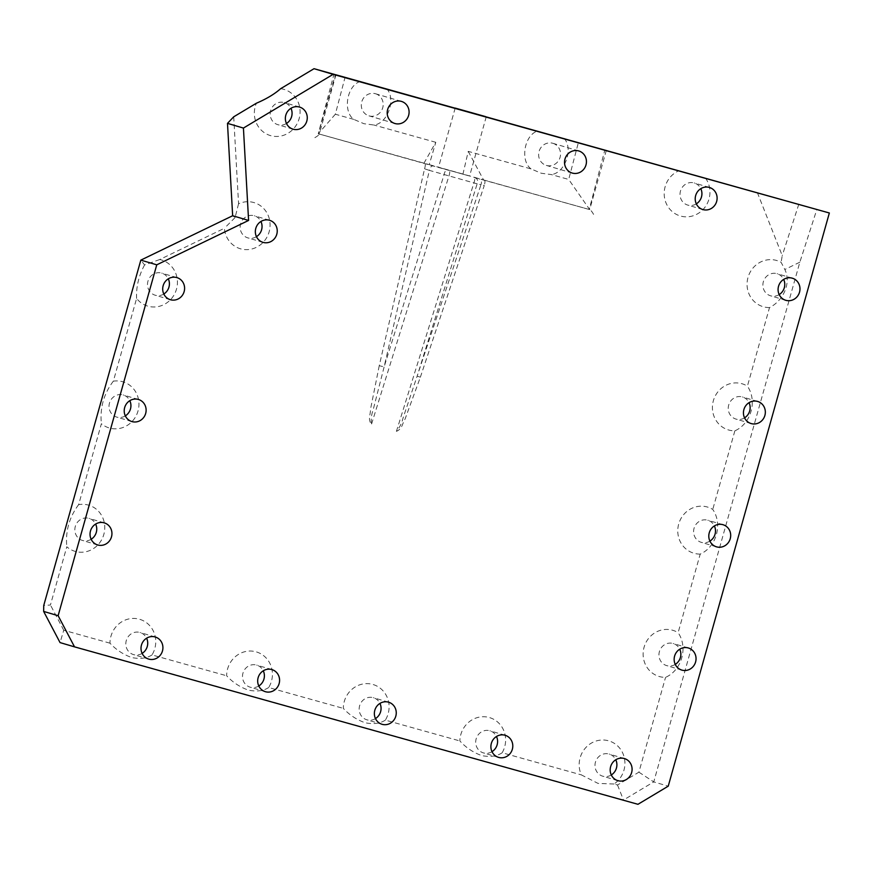 <?xml version="1.0" encoding="UTF-8"?>
<svg xmlns="http://www.w3.org/2000/svg" width="873" height="873" viewBox="0 0 873 873"><rect width="100%" height="100%" fill="white"/><g stroke="black" fill="none" stroke-linecap="round" stroke-linejoin="round"><path stroke-width="0.65" stroke-dasharray="4.37 3.27" d="M375.368 93.706A11.524 10.902 -73.5 0 1 375.51 93.738A11.524 10.902 -73.5 0 1 382.723 107.805A11.524 10.902 -73.5 0 1 369.126 115.891A11.524 10.902 -73.5 0 1 368.984 115.847A11.524 10.902 -73.5 0 1 361.771 101.781A11.524 10.902 -73.5 0 1 375.368 93.706M552.707 143.248A11.524 10.902 -73.5 0 1 552.86 143.292A11.524 10.902 -73.5 0 1 560.073 157.358A11.524 10.902 -73.5 0 1 546.476 165.444A11.524 10.902 -73.5 0 1 546.323 165.401A11.524 10.902 -73.5 0 1 539.11 151.335A11.524 10.902 -73.5 0 1 552.707 143.248M769.506 307.569A24.073 22.774 -73.5 0 1 763.428 306.772A24.073 22.774 -73.5 0 1 747.997 277.472A24.073 22.774 -73.5 0 1 776.446 260.427A24.073 22.774 -73.5 0 1 781.117 262.337L784.849 269.495C791.767 283.834 782.459 301.272 769.506 307.569L747.408 386.161C757.546 400.816 751.173 423.645 734.859 430.836A24.073 22.774 -73.5 0 1 728.791 430.04A24.073 22.774 -73.5 0 1 713.361 400.74A24.073 22.774 -73.5 0 1 741.81 383.694A24.073 22.774 -73.5 0 1 747.408 386.161M779.185 294.583A11.524 10.902 -73.5 0 1 770.717 295.838A11.524 10.902 -73.5 0 1 770.575 295.805A11.524 10.902 -73.5 0 1 763.351 281.739A11.524 10.902 -73.5 0 1 776.948 273.653A11.524 10.902 -73.5 0 1 777.101 273.696A11.524 10.902 -73.5 0 1 783.67 279.404M744.549 417.851A11.524 10.902 -73.5 0 1 736.081 419.116A11.524 10.902 -73.5 0 1 735.928 419.073A11.524 10.902 -73.5 0 1 728.715 405.007A11.524 10.902 -73.5 0 1 742.312 396.92A11.524 10.902 -73.5 0 1 742.465 396.964A11.524 10.902 -73.5 0 1 749.034 402.671M700.201 554.104A24.073 22.774 -73.5 0 1 694.133 553.307A24.073 22.774 -73.5 0 1 678.714 524.007A24.073 22.774 -73.5 0 1 707.163 506.962A24.073 22.774 -73.5 0 1 712.761 509.417C722.899 524.084 716.526 546.913 700.201 554.104L678.114 632.685C688.251 647.351 681.878 670.18 665.553 677.372A24.073 22.774 -73.5 0 1 659.486 676.575A24.073 22.774 -73.5 0 1 644.067 647.264A24.073 22.774 -73.5 0 1 672.516 630.219A24.073 22.774 -73.5 0 1 678.114 632.685M709.902 541.118A11.524 10.902 -73.5 0 1 701.434 542.373A11.524 10.902 -73.5 0 1 701.281 542.34A11.524 10.902 -73.5 0 1 694.068 528.274A11.524 10.902 -73.5 0 1 707.665 520.188A11.524 10.902 -73.5 0 1 707.817 520.232A11.524 10.902 -73.5 0 1 714.387 525.939M675.255 664.386A11.524 10.902 -73.5 0 1 666.786 665.641A11.524 10.902 -73.5 0 1 666.634 665.597A11.524 10.902 -73.5 0 1 659.421 651.542A11.524 10.902 -73.5 0 1 673.018 643.456A11.524 10.902 -73.5 0 1 673.17 643.499A11.524 10.902 -73.5 0 1 679.74 649.196M614.014 784.009L598.027 783.408L581.363 774.897A24.073 22.774 -73.5 0 1 584.659 748.936A24.073 22.774 -73.5 0 1 608.557 740.795A24.073 22.774 -73.5 0 1 624.73 760.132A24.073 22.774 -73.5 0 1 614.014 784.009L617.506 784.991L638.905 772.169L665.553 677.372M611.296 774.962A11.524 10.902 -73.5 0 1 602.817 776.217A11.524 10.902 -73.5 0 1 602.676 776.173A11.524 10.902 -73.5 0 1 595.462 762.107A11.524 10.902 -73.5 0 1 609.059 754.032A11.524 10.902 -73.5 0 1 609.201 754.065A11.524 10.902 -73.5 0 1 615.781 759.772M502.161 752.755C496.966 756.291 490.168 757.24 481.754 755.603C473.221 752.504 465.92 747.626 459.875 740.948A24.073 22.774 -73.5 0 1 489.262 717.519A24.073 22.774 -73.5 0 1 502.161 752.755L581.363 774.897M492.001 751.675A11.524 10.902 -73.5 0 1 483.533 752.93A11.524 10.902 -73.5 0 1 483.38 752.897A11.524 10.902 -73.5 0 1 476.167 738.831A11.524 10.902 -73.5 0 1 489.764 730.745A11.524 10.902 -73.5 0 1 489.917 730.788A11.524 10.902 -73.5 0 1 496.486 736.496M385.353 720.127C380.148 723.531 373.382 724.404 365.056 722.746C356.621 719.723 349.386 714.932 343.34 708.385A24.073 22.774 -73.5 0 1 372.727 684.421A24.073 22.774 -73.5 0 1 385.353 720.127L459.875 740.948M375.466 718.588A11.524 10.902 -73.5 0 1 366.998 719.843A11.524 10.902 -73.5 0 1 366.846 719.799A11.524 10.902 -73.5 0 1 359.632 705.733A11.524 10.902 -73.5 0 1 373.229 697.658A11.524 10.902 -73.5 0 1 373.382 697.691A11.524 10.902 -73.5 0 1 379.951 703.398M268.688 687.52C263.471 690.936 256.706 691.809 248.39 690.139C239.944 687.127 232.709 682.337 226.664 675.778A24.073 22.774 -73.5 0 1 256.062 651.825A24.073 22.774 -73.5 0 1 268.688 687.52L343.34 708.385M258.79 685.982A11.524 10.902 -73.5 0 1 250.322 687.237A11.524 10.902 -73.5 0 1 250.18 687.193A11.524 10.902 -73.5 0 1 242.967 673.138A11.524 10.902 -73.5 0 1 256.564 665.051A11.524 10.902 -73.5 0 1 256.706 665.095A11.524 10.902 -73.5 0 1 263.286 670.802M152.011 654.925C146.806 658.329 140.04 659.202 131.714 657.544C123.279 654.521 116.033 649.73 109.987 643.183A24.073 22.774 -73.5 0 1 139.385 619.219A24.073 22.774 -73.5 0 1 152.011 654.925L226.664 675.778M142.124 653.386A11.524 10.902 -73.5 0 1 133.645 654.641A11.524 10.902 -73.5 0 1 133.504 654.597A11.524 10.902 -73.5 0 1 126.29 640.531A11.524 10.902 -73.5 0 1 139.887 632.456A11.524 10.902 -73.5 0 1 140.029 632.499A11.524 10.902 -73.5 0 1 146.609 638.196M91.152 539.263A11.524 10.902 -73.5 0 1 82.673 540.518A11.524 10.902 -73.5 0 1 82.531 540.474A11.524 10.902 -73.5 0 1 75.318 526.408A11.524 10.902 -73.5 0 1 88.915 518.333A11.524 10.902 -73.5 0 1 89.057 518.376A11.524 10.902 -73.5 0 1 95.637 524.073M233.702 116.818L238.558 203.769A24.073 22.774 -73.5 0 1 253.705 202.503A24.073 22.774 -73.5 0 1 269.135 231.803A24.073 22.774 -73.5 0 1 240.686 248.849A24.073 22.774 -73.5 0 1 224.383 228.279L159.748 259.521A24.073 22.774 -73.5 0 1 161.069 259.848A24.073 22.774 -73.5 0 1 176.488 289.149A24.073 22.774 -73.5 0 1 148.039 306.194A24.073 22.774 -73.5 0 1 136.603 298.435L113.348 381.174A24.073 22.774 -73.5 0 1 122.591 381.708A24.073 22.774 -73.5 0 1 138.01 411.008A24.073 22.774 -73.5 0 1 109.562 428.054A24.073 22.774 -73.5 0 1 101.388 423.711L78.635 504.659A24.073 22.774 -73.5 0 1 88.413 505.096A24.073 22.774 -73.5 0 1 103.832 534.407A24.073 22.774 -73.5 0 1 75.384 551.452A24.073 22.774 -73.5 0 1 66.806 546.76L50.438 604.989L43.737 605.502M696.327 203.856A11.524 10.902 -73.5 0 1 687.848 205.111A11.524 10.902 -73.5 0 1 687.706 205.079A11.524 10.902 -73.5 0 1 680.493 191.012A11.524 10.902 -73.5 0 1 694.09 182.926A11.524 10.902 -73.5 0 1 694.231 182.97A11.524 10.902 -73.5 0 1 700.812 188.677M705.493 178.07A24.073 22.774 -73.5 0 1 705.799 206.05A24.073 22.774 -73.5 0 1 680.558 216.046A24.073 22.774 -73.5 0 1 664.2 194.428A24.073 22.774 -73.5 0 1 679.041 170.682M286.475 123.475A11.524 10.902 -73.5 0 1 278.007 124.73A11.524 10.902 -73.5 0 1 277.854 124.686A11.524 10.902 -73.5 0 1 270.641 110.631A11.524 10.902 -73.5 0 1 284.238 102.545A11.524 10.902 -73.5 0 1 284.38 102.588A11.524 10.902 -73.5 0 1 290.96 108.285M280.648 88.686A24.073 22.774 -73.5 0 1 283.736 89.319A24.073 22.774 -73.5 0 1 299.155 118.619A24.073 22.774 -73.5 0 1 270.706 135.664A24.073 22.774 -73.5 0 1 256.4 103.221M125.33 415.864A11.524 10.902 -73.5 0 1 116.851 417.119A11.524 10.902 -73.5 0 1 116.709 417.087A11.524 10.902 -73.5 0 1 109.496 403.02A11.524 10.902 -73.5 0 1 123.093 394.934A11.524 10.902 -73.5 0 1 123.235 394.978A11.524 10.902 -73.5 0 1 129.815 400.685M163.808 294.005A11.524 10.902 -73.5 0 1 155.339 295.26A11.524 10.902 -73.5 0 1 155.187 295.216A11.524 10.902 -73.5 0 1 147.974 281.161A11.524 10.902 -73.5 0 1 161.57 273.074A11.524 10.902 -73.5 0 1 161.723 273.118A11.524 10.902 -73.5 0 1 168.293 278.814M256.444 236.67A11.524 10.902 -73.5 0 1 247.976 237.925A11.524 10.902 -73.5 0 1 247.834 237.882A11.524 10.902 -73.5 0 1 240.61 223.815A11.524 10.902 -73.5 0 1 254.207 215.74A11.524 10.902 -73.5 0 1 254.359 215.773A11.524 10.902 -73.5 0 1 260.929 221.48M468.757 175.8L438.53 167.332L468.757 175.8M468.244 151.367L483.566 179.936L462.963 174.054L468.244 151.367L531.046 168.915L541.26 173.247L551.267 174.567L568.694 179.434L578.428 142.397M564.111 138.403C573.703 148.639 564.951 173.269 551.267 174.567M360.32 81.462C347.039 85.303 342.522 111.122 353.707 119.361L363.921 123.704L373.917 125.014C387.601 123.715 396.353 99.085 386.772 88.85M353.707 119.361L335.341 114.232L345.086 77.195M423.929 163.273L435.791 142.299L429.232 164.637L318.274 133.755L335.396 74.642M435.791 142.299L373.917 125.014M531.046 168.915C519.871 160.676 524.378 134.857 537.67 131.015M462.963 174.054L429.232 164.637M483.566 179.936L589.22 209.455L604.869 149.916M606.331 150.342L589.679 209.596L568.694 179.434M335.341 114.232L318.274 133.755L333.923 74.249M109.987 643.183L63.74 630.262L60.051 642.593L623.497 800.028L653.757 781.902L799.843 262.184L816.888 209.302M638.905 772.169L653.757 781.902L668.238 786.169M617.506 784.991L623.497 800.028L637.967 804.306M379.242 365.722L370.479 409.393C370.578 415.024 367.609 418.854 371.462 424.387L371.582 423.962C370.818 419.498 371.352 414.762 373.186 409.753L384.131 366.867L429.363 170.388L424.573 168.805L379.242 365.722L384.131 366.867L444.106 174.589C444.794 170.879 446.354 169.471 448.798 170.344L318.743 133.885C319.616 134.464 318.132 135.828 314.28 137.989M396.549 430.935L396.418 431.36C402.584 428.632 402.049 423.82 405.072 419.051L420.35 377.212L417.163 376.099L403.031 418.091C401.798 423.263 399.627 427.552 396.549 430.935L473.832 183.144C475.076 179.511 475.054 177.568 473.755 177.317C477.269 178.19 478.404 180.351 477.149 183.821L429.363 170.388C430.182 166.798 431.742 165.379 434.056 166.132M757.338 192.562L782.241 255.636L781.117 262.337M734.859 430.836L712.761 509.417M63.74 630.262L50.438 604.989M798.817 204.184L782.241 255.636M78.635 504.659C69.294 517.165 65.344 531.199 66.806 546.76M159.748 259.521L144.558 264.966L140.826 260.121M144.558 264.966C138.731 275.77 136.079 286.933 136.603 298.435M113.348 381.174C103.767 393.778 99.784 407.964 101.388 423.711M238.558 203.769L235.077 217.584L232.655 215.74M235.077 217.584L224.383 228.279M799.843 262.184L784.849 269.495M335.93 74.805L319.191 134.355L318.743 133.885M473.755 177.317L589.679 209.596C591.097 210.306 592.723 212.543 594.557 216.297M420.35 377.212L484.264 185.48L480.936 184.792L417.163 376.099L477.149 183.821L480.936 184.792C482.202 181.333 481.067 179.161 477.553 178.288M371.582 423.962L448.875 176.171C450.042 172.538 450.021 170.595 448.798 170.344M424.573 168.805C425.566 165.401 425.5 163.6 424.365 163.404M484.057 180.078C485.192 180.285 485.257 182.086 484.264 185.48M401.405 101.388L375.51 93.738M578.755 150.942L552.86 143.292M792.291 278.181L777.101 273.696M757.655 401.449L742.465 396.964M723.008 524.717L707.817 520.232M688.361 647.984L673.17 643.499M624.402 758.561L609.201 754.065M505.107 735.273L489.917 730.788M388.572 702.187L373.382 697.691M271.896 669.58L256.706 665.095M155.23 636.984L140.029 632.499M104.247 522.862L89.057 518.376M709.422 187.455L694.231 182.97M299.581 107.073L284.38 102.588M138.436 399.463L123.235 394.978M176.913 277.603L161.723 273.118M269.55 220.269L254.359 215.773M486.239 116.807L469.587 176.062M455.182 108.077L438.53 167.332M263.024 242.367L247.834 237.882M170.388 299.712L155.187 295.216M131.899 421.572L116.709 417.087M293.055 129.182L277.854 124.686M702.896 209.564L687.706 205.079M97.721 544.97L82.531 540.474M148.694 659.082L133.504 654.597M265.37 691.689L250.18 687.193M382.047 724.284L366.846 719.799M498.581 757.382L483.38 752.897M617.866 780.658L602.676 776.173M681.835 670.093L666.634 665.597M716.482 546.825L701.281 542.34M751.129 423.558L735.928 419.073M785.765 300.29L770.575 295.805M572.219 173.05L546.323 165.401M394.88 123.497L368.984 115.847"/><path stroke-width="1.31" d="M401.264 101.355A11.524 10.902 -73.5 0 1 401.405 101.388A11.524 10.902 -73.5 0 1 408.619 115.454A11.524 10.902 -73.5 0 1 395.022 123.54A11.524 10.902 -73.5 0 1 394.88 123.497A11.524 10.902 -73.5 0 1 387.667 109.431A11.524 10.902 -73.5 0 1 401.264 101.355M578.603 150.909A11.524 10.902 -73.5 0 1 578.755 150.942A11.524 10.902 -73.5 0 1 585.969 165.008A11.524 10.902 -73.5 0 1 572.372 173.094A11.524 10.902 -73.5 0 1 572.219 173.05A11.524 10.902 -73.5 0 1 565.006 158.984A11.524 10.902 -73.5 0 1 578.603 150.909M783.67 279.404A11.524 10.902 -73.5 0 1 779.185 294.583M792.149 278.149A11.524 10.902 -73.5 0 1 792.291 278.181A11.524 10.902 -73.5 0 1 799.504 292.248A11.524 10.902 -73.5 0 1 785.907 300.334A11.524 10.902 -73.5 0 1 785.765 300.29A11.524 10.902 -73.5 0 1 778.552 286.224A11.524 10.902 -73.5 0 1 792.149 278.149M749.034 402.671A11.524 10.902 -73.5 0 1 744.549 417.851M757.513 401.416A11.524 10.902 -73.5 0 1 757.655 401.449A11.524 10.902 -73.5 0 1 764.868 415.515A11.524 10.902 -73.5 0 1 751.271 423.601A11.524 10.902 -73.5 0 1 751.129 423.558A11.524 10.902 -73.5 0 1 743.916 409.492A11.524 10.902 -73.5 0 1 757.513 401.416M714.387 525.939A11.524 10.902 -73.5 0 1 709.902 541.118M722.866 524.673A11.524 10.902 -73.5 0 1 723.008 524.717A11.524 10.902 -73.5 0 1 730.221 538.783A11.524 10.902 -73.5 0 1 716.624 546.869A11.524 10.902 -73.5 0 1 716.482 546.825A11.524 10.902 -73.5 0 1 709.269 532.759A11.524 10.902 -73.5 0 1 722.866 524.673M679.74 649.196A11.524 10.902 -73.5 0 1 675.255 664.386M688.219 647.941A11.524 10.902 -73.5 0 1 688.361 647.984A11.524 10.902 -73.5 0 1 695.574 662.05A11.524 10.902 -73.5 0 1 681.977 670.137A11.524 10.902 -73.5 0 1 681.835 670.093A11.524 10.902 -73.5 0 1 674.622 656.027A11.524 10.902 -73.5 0 1 688.219 647.941M615.781 759.772A11.524 10.902 -73.5 0 1 611.296 774.962M624.25 758.517A11.524 10.902 -73.5 0 1 624.402 758.561A11.524 10.902 -73.5 0 1 631.615 772.627A11.524 10.902 -73.5 0 1 618.019 780.702A11.524 10.902 -73.5 0 1 617.866 780.658A11.524 10.902 -73.5 0 1 610.653 766.603A11.524 10.902 -73.5 0 1 624.25 758.517M496.486 736.496A11.524 10.902 -73.5 0 1 492.001 751.675M504.965 735.23A11.524 10.902 -73.5 0 1 505.107 735.273A11.524 10.902 -73.5 0 1 512.32 749.34A11.524 10.902 -73.5 0 1 498.723 757.426A11.524 10.902 -73.5 0 1 498.581 757.382A11.524 10.902 -73.5 0 1 491.368 743.316A11.524 10.902 -73.5 0 1 504.965 735.23M379.951 703.398A11.524 10.902 -73.5 0 1 375.466 718.588M388.43 702.143A11.524 10.902 -73.5 0 1 388.572 702.187A11.524 10.902 -73.5 0 1 395.785 716.242A11.524 10.902 -73.5 0 1 382.188 724.328A11.524 10.902 -73.5 0 1 382.047 724.284A11.524 10.902 -73.5 0 1 374.833 710.229A11.524 10.902 -73.5 0 1 388.43 702.143M263.286 670.802A11.524 10.902 -73.5 0 1 258.79 685.982M271.754 669.536A11.524 10.902 -73.5 0 1 271.896 669.58A11.524 10.902 -73.5 0 1 279.109 683.646A11.524 10.902 -73.5 0 1 265.512 691.732A11.524 10.902 -73.5 0 1 265.37 691.689A11.524 10.902 -73.5 0 1 258.157 677.623A11.524 10.902 -73.5 0 1 271.754 669.536M146.609 638.196A11.524 10.902 -73.5 0 1 142.124 653.386M155.078 636.941A11.524 10.902 -73.5 0 1 155.23 636.984A11.524 10.902 -73.5 0 1 162.443 651.051A11.524 10.902 -73.5 0 1 148.847 659.126A11.524 10.902 -73.5 0 1 148.694 659.082A11.524 10.902 -73.5 0 1 141.481 645.027A11.524 10.902 -73.5 0 1 155.078 636.941M95.637 524.073A11.524 10.902 -73.5 0 1 91.152 539.263M104.105 522.818A11.524 10.902 -73.5 0 1 104.247 522.862A11.524 10.902 -73.5 0 1 111.471 536.928A11.524 10.902 -73.5 0 1 97.874 545.003A11.524 10.902 -73.5 0 1 97.721 544.97A11.524 10.902 -73.5 0 1 90.508 530.904A11.524 10.902 -73.5 0 1 104.105 522.818M700.812 188.677A11.524 10.902 -73.5 0 1 696.327 203.856M709.28 187.411A11.524 10.902 -73.5 0 1 709.422 187.455A11.524 10.902 -73.5 0 1 716.635 201.521A11.524 10.902 -73.5 0 1 703.038 209.607A11.524 10.902 -73.5 0 1 702.896 209.564A11.524 10.902 -73.5 0 1 695.683 195.497A11.524 10.902 -73.5 0 1 709.28 187.411M43.65 611.427L60.051 642.593L74.532 646.871L58.131 615.705L43.65 611.427L43.737 605.502L140.826 260.121L232.655 215.74L227.493 123.366L243.425 128.069L333.115 74.336L829.35 212.99L335.93 74.805M290.96 108.285A11.524 10.902 -73.5 0 1 286.475 123.475M299.428 107.03A11.524 10.902 -73.5 0 1 299.581 107.073A11.524 10.902 -73.5 0 1 306.794 121.14A11.524 10.902 -73.5 0 1 293.197 129.226A11.524 10.902 -73.5 0 1 293.055 129.182A11.524 10.902 -73.5 0 1 285.831 115.116A11.524 10.902 -73.5 0 1 299.428 107.03M129.815 400.685A11.524 10.902 -73.5 0 1 125.33 415.864M138.283 399.419A11.524 10.902 -73.5 0 1 138.436 399.463A11.524 10.902 -73.5 0 1 145.649 413.529A11.524 10.902 -73.5 0 1 132.052 421.615A11.524 10.902 -73.5 0 1 131.899 421.572A11.524 10.902 -73.5 0 1 124.686 407.505A11.524 10.902 -73.5 0 1 138.283 399.419M168.293 278.814A11.524 10.902 -73.5 0 1 163.808 294.005M176.772 277.559A11.524 10.902 -73.5 0 1 176.913 277.603A11.524 10.902 -73.5 0 1 184.127 291.669A11.524 10.902 -73.5 0 1 170.53 299.755A11.524 10.902 -73.5 0 1 170.388 299.712A11.524 10.902 -73.5 0 1 163.175 285.646A11.524 10.902 -73.5 0 1 176.772 277.559M260.929 221.48A11.524 10.902 -73.5 0 1 256.444 236.67M269.408 220.225A11.524 10.902 -73.5 0 1 269.55 220.269A11.524 10.902 -73.5 0 1 276.763 234.324A11.524 10.902 -73.5 0 1 263.166 242.41A11.524 10.902 -73.5 0 1 263.024 242.367A11.524 10.902 -73.5 0 1 255.811 228.311A11.524 10.902 -73.5 0 1 269.408 220.225M485.41 116.556L455.182 108.077L485.41 116.556M58.131 615.705L156.758 264.825L248.587 220.443L243.425 128.069M140.826 260.121L156.758 264.825M232.655 215.74L248.587 220.443M227.493 123.366L233.702 116.818L256.4 103.221C266.451 98.933 274.537 94.088 280.648 88.686L314.029 68.694L333.115 74.336M335.385 74.663L314.029 68.694M829.35 212.99L668.238 786.169L637.967 804.306L74.532 646.871"/></g></svg>
